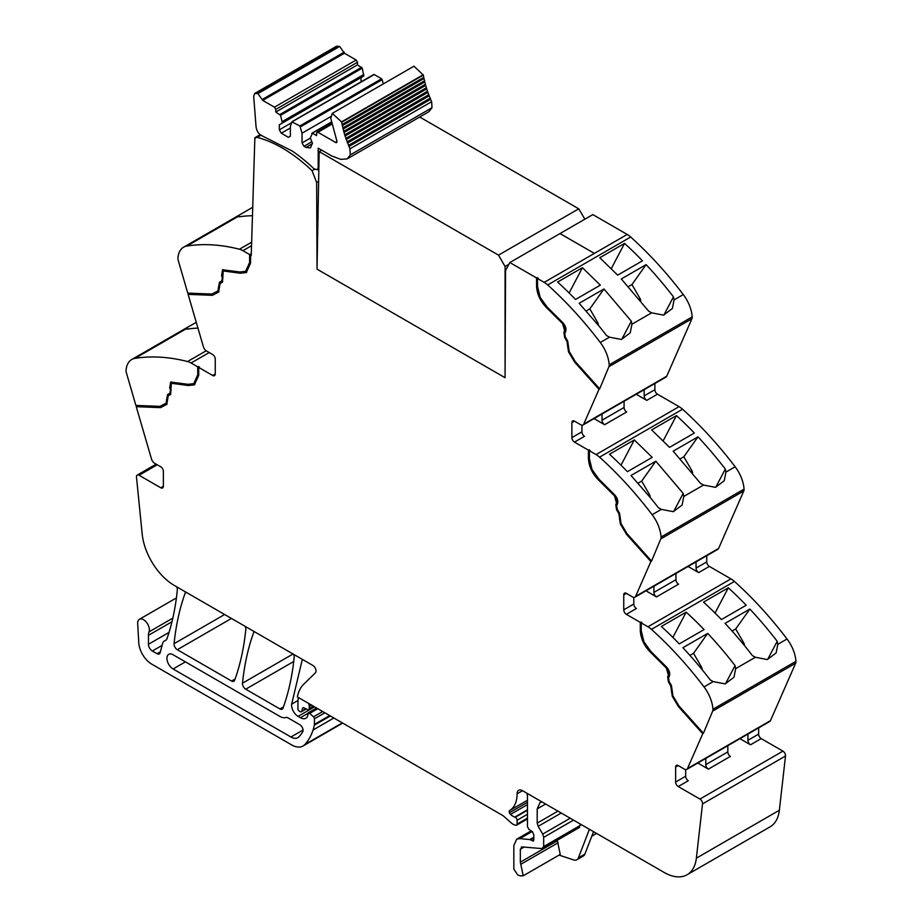 <?xml version="1.0" encoding="UTF-8"?>
<svg xmlns="http://www.w3.org/2000/svg" width="922" height="922" viewBox="0 0 922 922"><rect width="100%" height="100%" fill="white"/><g stroke="black" fill="none" stroke-linecap="round" stroke-linejoin="round"><path stroke-width="1.38" d="M183.582 247.211A27.51 15.881 -120 0 1 186.843 246.059A275.102 158.838 -120 0 1 239.443 249.228A18.336 10.591 -120 0 1 242.924 250.692L249.608 254.553L249.608 262.516L245.632 271.333L240.008 271.99L222.548 269.766L221.58 275.551L222.329 277.822L221.81 280.91L219.424 282.282L217.961 290.891L211.853 294.049L187.765 293.115L178.211 260.304A5.497 3.181 -120 0 1 177.946 258.114A27.51 15.881 -120 0 1 183.582 247.211L239.351 215.01L238.153 216.278L238.81 216.82A275.102 158.838 60 0 1 252.467 215.713M245.944 271.137L250.265 262.136L250.265 254.184L249.608 254.553M250.265 254.184L251.233 255.486L254.864 137.735L255.509 138.139A3.665 2.121 -120 0 1 256.074 137.482A3.665 2.121 -120 0 1 257.226 137.378A134.796 77.828 -120 0 1 312.051 170.72L314.552 169.268M217.961 290.891L218.652 290.488L220.07 281.913L222.456 280.542L222.894 269.604M218.906 291.905L213.051 294.936L188.78 293.991L188.537 293.138M246.635 272.324L240.942 272.854L225.141 270.33L223.585 270.803M260.142 134.681L254.864 137.735M157.224 464.769L139.072 475.256L160.774 487.784A3.665 2.121 -120 0 0 162.606 487.969A3.665 2.121 -120 0 0 163.367 486.286L163.367 471.315A3.665 2.121 -120 0 0 160.774 466.82L154.539 463.224A4.587 2.651 -120 0 1 151.531 459.144L136.26 406.683L160.532 407.628L166.755 404.401L168.242 395.792L170.628 394.409L171.365 383.275L188.422 385.546L194.438 384.831L198.714 375.392L198.714 367.429L212.648 375.473A3.665 2.121 -120 0 0 214.48 375.657A3.665 2.121 -120 0 0 215.241 373.975L215.241 359.004A3.665 2.121 -120 0 0 212.648 354.509L206.413 350.902A4.587 2.651 -120 0 1 203.405 346.833L188.134 294.372L212.406 295.317L218.629 292.09L220.116 283.48L222.502 282.097L223.239 270.953L240.296 273.235L246.312 272.52L250.588 263.081L250.588 255.117M212.406 295.317L213.051 294.936M188.134 294.372L188.78 293.991M191.05 363.003L197.734 366.864L197.734 374.828L193.747 383.644L188.134 384.313L170.674 382.077L169.706 387.862L170.455 390.133L169.936 393.221L167.55 394.604L166.087 403.202L159.979 406.36L135.891 405.426L126.337 372.615A5.497 3.181 60 0 1 126.072 370.425A27.51 15.881 60 0 1 131.708 359.522A27.51 15.881 60 0 1 134.969 358.37A275.102 158.838 60 0 1 187.569 361.539A18.336 10.591 60 0 1 191.05 363.003L209.213 352.527M193.747 383.644L198.391 374.459L198.391 366.495L197.734 366.864M198.391 366.495L199.359 367.048L198.714 367.429M171.711 383.114L173.267 382.653L189.068 385.177L194.761 384.635M167.032 404.216L161.177 407.247L136.905 406.302L136.663 405.461M160.532 407.628L161.177 407.247M136.26 406.683L136.905 406.302M527.465 818.92L516.62 825.178A2.293 1.325 -120 0 1 515.882 825.248L514.718 824.936A9.232 5.325 -120 0 1 511.364 823L504.057 816.523A9.185 5.301 -120 0 0 502.386 815.29L297.357 696.917A50.433 29.124 60 0 1 303.672 684.285L315.37 672.876A4.587 2.651 -120 0 0 315.67 669.13A4.587 2.651 -120 0 0 312.777 665.396L174.373 585.493A45.846 26.473 -120 0 1 142.195 534.034L136.491 477.123A3.665 2.121 -120 0 1 137.24 475.072A3.665 2.121 -120 0 1 139.072 475.256M306.254 708.949L301.344 711.784A2.293 1.325 -120 0 1 300.203 711.669L299.212 711.104A1.832 1.06 -120 0 1 297.921 708.857L297.921 704.051A50.433 29.124 60 0 1 298.405 697.528L298.405 697.528M527.465 814.253L517.092 820.246L517.092 824.13A2.293 1.325 -120 0 1 516.62 825.178M739.951 738.683L750.52 744.792L761.226 738.614L782.928 751.153A3.665 2.121 -120 0 1 785.509 755.994L779.355 810.254L696.364 858.175L702.506 803.915A3.665 2.121 -120 0 0 699.936 799.063L678.223 786.535A3.665 2.121 -120 0 1 675.63 782.04L675.63 767.069A3.665 2.121 -120 0 1 676.391 765.387A3.665 2.121 -120 0 1 678.223 765.571L675.63 767.069M697.804 763.024L708.373 769.121A3.665 2.121 60 0 1 705.779 764.638L705.779 758.414M685.68 769.605L685.68 776.243A3.665 2.121 -120 0 0 688.273 780.727L678.223 786.535M688.077 566.477L698.646 572.585L709.352 566.408L730.95 578.878A18.336 10.591 60 0 1 734.431 581.436A275.102 158.838 60 0 1 780.116 630.118A275.102 158.838 60 0 1 785.521 637.021A275.102 158.838 60 0 1 786.973 638.923A275.102 158.838 60 0 1 787.031 638.992A27.51 15.881 60 0 1 795.928 661.328A5.497 3.181 60 0 1 795.663 663.206L770.469 720.647A4.587 2.651 -120 0 1 769.755 721.477L686.763 769.397A4.587 2.651 -120 0 1 684.47 769.167L678.223 765.571M636.203 394.27L646.771 400.367L657.478 394.19L679.076 406.66A18.336 10.591 60 0 1 682.557 409.23A275.102 158.838 60 0 1 728.242 457.911A275.102 158.838 60 0 1 733.647 464.815A275.102 158.838 60 0 1 735.157 466.786A27.51 15.881 60 0 1 744.054 489.121A5.497 3.181 60 0 1 743.789 490.988L718.595 548.44A4.587 2.651 -120 0 1 717.881 549.27L634.889 597.191A4.587 2.651 -120 0 1 632.596 596.96L626.349 593.353A3.665 2.121 -120 0 0 624.517 593.18A3.665 2.121 -120 0 0 623.756 594.851L623.756 609.834A3.665 2.121 -120 0 0 626.349 614.317L640.294 622.373L640.94 621.993L641.908 622.557L641.263 622.938L647.947 626.787A18.336 10.591 60 0 1 651.439 629.357A275.102 158.838 60 0 1 704.028 686.913A27.51 15.881 60 0 1 712.937 709.249A5.497 3.181 60 0 1 712.66 711.116L703.394 733.347L679.122 706.275L672.899 695.868L672.253 696.248L678.465 706.655L679.122 706.275M678.465 706.655L702.748 733.728L703.394 733.347M702.748 733.728L687.478 768.568A4.587 2.651 -120 0 1 686.763 769.397M640.294 622.373L640.294 630.337C640.675 638.52 644.109 645.861 650.586 652.373L666.387 668.093L668.415 675.307L667.666 676.725L668.381 681.784L670.755 685.922L672.253 696.248M640.94 621.993L640.94 629.957C641.332 638.139 644.755 645.492 651.232 652.004L667.032 667.724L669.061 674.939L668.312 676.356L669.026 681.416L671.412 685.542L672.899 695.868M645.93 590.806L656.499 596.914A3.665 2.121 -120 0 1 653.905 592.42L653.905 586.208M633.806 597.387L633.806 604.025A3.665 2.121 -120 0 0 636.399 608.52L626.349 614.317M312.051 170.72L316.638 182.429L317.03 269.143L505.072 377.709L505.556 270.538L509.843 262.54L592.811 214.596L627.202 234.453A18.336 10.591 60 0 1 630.683 237.012A275.102 158.838 60 0 1 676.368 285.693A275.102 158.838 60 0 1 681.773 292.608A275.102 158.838 60 0 1 683.225 294.498A275.102 158.838 60 0 1 683.283 294.567A27.51 15.881 60 0 1 692.18 316.914A5.497 3.181 60 0 1 691.915 318.782L666.721 376.222A4.587 2.651 -120 0 1 666.007 377.063L583.015 424.973A4.587 2.651 -120 0 1 580.722 424.754L574.475 421.147A3.665 2.121 -120 0 0 572.643 420.962A3.665 2.121 -120 0 0 571.882 422.645L571.882 437.616A3.665 2.121 -120 0 0 574.475 442.111L588.42 450.155L589.066 449.786L590.034 450.351L589.389 450.72L596.073 454.581A18.336 10.591 60 0 1 599.565 457.151A275.102 158.838 60 0 1 652.154 514.707A27.51 15.881 60 0 1 661.062 537.042A5.497 3.181 60 0 1 660.786 538.909L651.52 561.152L627.248 534.068L621.025 523.661L620.379 524.03L626.591 534.437L627.248 534.068M626.591 534.437L650.874 561.533L651.52 561.152M650.874 561.533L635.604 596.361A4.587 2.651 -120 0 1 634.889 597.191M588.42 450.155L588.42 458.119C588.801 466.302 592.235 473.654 598.712 480.166L614.513 495.886L616.541 503.101L615.792 504.518L616.507 509.578L618.881 513.704L620.379 524.03M589.066 449.786L589.066 457.75C589.446 465.933 592.881 473.286 599.358 479.786L615.158 495.506L617.187 502.732L616.438 504.138L617.152 509.209L619.538 513.335L621.025 523.661M594.056 418.6L604.625 424.708A3.665 2.121 -120 0 1 602.031 420.213L602.031 413.99M581.932 425.18L581.932 431.819A3.665 2.121 -120 0 0 584.525 436.313L574.475 442.111M509.843 262.54L536.546 277.948L538.16 278.133L537.514 278.513L544.199 282.374A18.336 10.591 60 0 1 547.691 284.933A275.102 158.838 60 0 1 600.28 342.488A27.51 15.881 60 0 1 609.188 364.824A5.497 3.181 60 0 1 608.912 366.702L599.646 388.946L575.374 361.862L569.151 351.443L568.505 351.824L574.717 362.231L575.374 361.862M574.717 362.231L599 389.315L599.646 388.946M599 389.315L583.73 424.143A4.587 2.651 -120 0 1 583.015 424.973M536.546 277.948L536.546 285.912C536.927 294.095 540.361 301.448 546.838 307.948L562.639 323.668L564.667 330.894L563.918 332.3L564.633 337.371L567.007 341.497L568.505 351.824M537.192 277.58L537.192 285.532C537.572 293.726 541.007 301.068 547.484 307.579L563.284 323.299L565.313 330.514L564.564 331.932L565.278 336.991L567.664 341.117L569.151 351.443M560.023 233.566L594.367 253.4L559.988 233.589M316.638 182.429L318.62 181.288M252.72 207.289L239.351 215.01M165.948 640.168L164.842 640.802A9.623 5.555 -120 0 0 165.43 640.536A9.623 5.555 -120 0 0 167.078 638.416A320.96 185.31 -120 0 0 177.335 589.85A4.587 2.651 -120 0 0 176.713 586.841M164.842 640.802A9.174 5.29 -120 0 0 164.289 641.055A9.174 5.29 -120 0 0 162.618 643.441L160.128 652.73A4.587 2.651 -120 0 1 159.287 653.928A4.587 2.651 -120 0 1 156.994 653.698L152.349 651.013A5.497 3.181 -120 0 1 148.454 644.271L148.454 635.316A13.761 7.941 -120 0 1 149.018 631.881A8.252 4.76 -120 0 0 146.633 622.546A8.252 4.76 -120 0 0 139.395 619.296A8.252 4.76 -120 0 0 138.012 621.025A8.252 4.76 -120 0 0 137.689 623.537L138.761 642.669A18.336 10.591 -120 0 0 151.704 664.117L291.559 744.872A22.923 13.231 -120 0 0 303.027 746.002A22.923 13.231 -120 0 0 304.871 744.515A87.117 50.295 -120 0 0 313.042 730.017A87.129 50.307 -120 0 0 314.356 725.165A4.587 2.651 -120 0 0 314.437 724.381L314.437 718.826A1.832 1.06 -120 0 0 313.503 716.855L309.711 713.363L317.767 708.707M298.06 700.432L291.663 704.131A9.174 5.29 -120 0 0 298.083 716.359L300.411 717.696A11.006 6.362 -120 0 0 305.908 718.25A11.006 6.362 -120 0 0 307.475 716.555A2.293 1.325 -120 0 0 307.625 715.864L308.098 712.902L316.569 708.015M307.625 713.951L309.711 713.363M291.663 704.131L302.116 660.256L302.992 659.749M302.589 659.507A4.587 2.651 -120 0 0 302.116 660.256M293.046 653.998L242.498 683.179A4.587 2.651 -120 0 0 245.725 689.195L279.931 708.949A4.587 2.651 -120 0 0 282.213 709.179A4.587 2.651 -120 0 0 282.985 708.2A320.96 185.31 -120 0 0 294.176 657.317A4.587 2.651 -120 0 0 293.553 654.297M242.498 683.179C244.388 664.67 248.133 647.717 253.746 632.331A4.587 2.651 -120 0 1 254.218 631.582M224.634 614.513L174.085 643.694A4.587 2.651 -120 0 0 177.312 649.699L231.583 681.035A4.587 2.651 -120 0 0 233.877 681.266A4.587 2.651 -120 0 0 234.649 680.286A320.96 185.31 -120 0 0 245.805 629.38A4.587 2.651 -120 0 0 245.171 626.361M174.085 643.694C175.952 625.174 179.686 608.209 185.276 592.8L186.152 592.293M185.737 592.051A4.587 2.651 -120 0 0 185.276 592.8M279.931 716.44A13.761 7.941 -120 0 0 285.947 717.5A4.587 2.651 -120 0 1 287.964 717.858L299.811 724.704A4.587 2.651 -120 0 1 302.693 731.838A77.218 44.579 -120 0 1 298.878 736.851A13.761 7.941 -120 0 1 297.806 737.692A13.761 7.941 -120 0 1 290.926 737.012L173.094 668.98A8.713 5.025 -120 0 1 167.401 661.304A8.713 5.025 -120 0 1 168.738 654.332A8.713 5.025 -120 0 1 173.094 654.758L279.931 716.44M301.344 711.784A2.293 1.325 -120 0 0 301.771 711.185L302.508 708.396A2.293 1.325 -120 0 1 302.935 707.808A2.293 1.325 -120 0 1 303.937 707.842L307.787 709.675A2.293 1.325 -120 0 0 308.789 709.71A2.293 1.325 -120 0 0 309.262 708.661L309.262 706.632A4.587 2.651 -120 0 0 309.066 705.215A2.754 1.59 -120 0 1 309.054 703.682L309.054 703.682M761.226 738.614A3.665 2.121 60 0 1 758.633 734.119L758.633 727.907M750.52 744.792A3.665 2.121 60 0 1 747.926 740.297L747.926 734.085M703.106 732.909L679.03 706.033L672.922 695.822L671.447 685.519L669.061 681.393L668.554 677.716L669.291 676.299C670.294 673.533 669.453 670.524 666.756 667.274L650.874 651.462L643.925 641.77L641.263 630.89L641.263 622.938M709.352 566.408A3.665 2.121 60 0 1 706.759 561.913L706.759 555.689M698.646 572.585A3.665 2.121 60 0 1 696.052 568.09L696.052 561.867M651.232 560.691L627.144 533.826L621.048 523.604L619.572 513.312L617.187 509.186L616.68 505.498L617.417 504.08C618.42 501.314 617.579 498.306 614.882 495.068L599 479.256L592.051 469.563L589.389 458.683L589.389 450.72M657.478 394.19A3.665 2.121 60 0 1 654.885 389.695L654.885 383.483M646.771 400.367A3.665 2.121 60 0 1 644.178 395.872L644.178 389.66M599.358 388.485L575.27 361.608L569.174 351.397L567.698 341.094L565.313 336.968L564.794 333.291L565.543 331.874C566.546 329.108 565.705 326.1 563.008 322.85L547.126 307.049L540.177 297.345L537.514 286.477L537.514 278.513M196.271 322.343L187.477 327.322L186.647 329.166A275.102 158.838 60 0 1 197.953 328.105M727.827 745.691L727.827 751.903A3.665 2.121 -120 0 0 730.42 756.397L708.373 769.121M755.395 657.259L767.346 659.553L776.14 652.891L777.811 644.317L777.211 641.286A275.102 158.838 60 0 0 749.851 609.062L725.049 623.376A275.102 158.838 60 0 1 752.41 655.6L755.395 657.259L735.664 668.646L735.064 665.615A275.102 158.838 60 0 0 727.919 656.568A275.102 158.838 60 0 0 707.704 633.391L682.902 647.717A275.102 158.838 60 0 1 703.117 670.893A275.102 158.838 60 0 1 710.263 679.94L713.236 681.589L725.199 683.894L733.993 677.232L735.664 668.646M675.953 573.472L675.953 579.696A3.665 2.121 -120 0 0 678.546 584.191L656.499 596.914M725.337 469.068L725.937 472.099L724.266 480.685L715.472 487.346L703.521 485.053L700.536 483.393L673.175 451.169L697.977 436.855A275.102 158.838 60 0 1 725.337 469.068L715.737 487.289M652.154 514.707L661.362 509.382L673.325 511.675L682.119 505.014L683.79 496.439L683.19 493.408L673.59 511.629M624.079 401.266L624.079 407.478A3.665 2.121 -120 0 0 626.672 411.973L604.625 424.708M673.463 296.861L674.063 299.892L672.392 308.467L663.598 315.128L651.647 312.835L648.662 311.175L621.301 278.963L646.103 264.637A275.102 158.838 60 0 1 673.463 296.861L663.863 315.082M600.28 342.488L609.488 337.175L621.451 339.469L630.245 332.807L631.916 324.221L631.316 321.19L621.716 339.423M661.374 626.464L686.175 612.139A275.102 158.838 60 0 1 704.074 629.576L679.272 643.89A275.102 158.838 60 0 0 661.374 626.464M728.322 587.81L703.521 602.124A275.102 158.838 60 0 1 721.419 619.561L746.221 605.235A275.102 158.838 60 0 0 728.322 587.81L715.023 613.072M732.068 631.063L735.698 628.965L749.851 609.062M767.611 659.507L777.211 641.286M735.698 628.965L743.789 642.968A2.754 1.59 60 0 1 744.331 644.49L744.48 645.596M689.921 655.392L693.551 653.295L707.704 633.391M686.175 612.139L672.876 637.402M693.551 653.295L701.642 667.298L702.334 669.937M557.291 840.242L560.219 854.429L523.258 875.773L520.504 875.9L517.761 874.99L513.842 869.066L513.842 845.497L516.7 839.204L519.847 838.594L529.793 839.573L533.481 841.014M533.942 839.965L532.328 840.899L533.838 839.227L533.838 834.952L532.386 831.575L529.021 829.477L527.465 826.711L527.465 795.79L526.819 793.162M166.087 403.202L166.778 402.799L168.196 394.224L170.582 392.853L171.1 389.764L170.351 387.494L169.706 387.862M680.194 458.845L683.824 456.747L697.977 436.855M638.047 483.186L641.677 481.088L655.83 461.184L631.028 475.498L651.243 498.687A275.102 158.838 60 0 1 658.389 507.722L661.362 509.382M634.301 439.932L652.2 457.358L627.398 471.684A275.102 158.838 60 0 0 609.5 454.246L634.301 439.932L621.002 465.195M676.448 415.592L651.647 429.917L669.545 447.354L694.347 433.029A275.102 158.838 60 0 0 676.448 415.592L663.149 440.866M683.824 456.747L691.915 470.75A2.754 1.59 60 0 1 692.457 472.283L692.606 473.389M641.677 481.088L649.768 495.091L650.459 497.719M628.32 286.638L631.95 284.541L646.103 264.637M586.173 310.968L589.803 308.87L603.956 288.978L579.154 303.292L599.369 326.469A275.102 158.838 60 0 1 606.515 335.516L609.488 337.175M582.427 267.714L600.326 285.152L575.524 299.477A275.102 158.838 60 0 0 557.626 282.04L582.427 267.714L569.128 292.989M624.574 243.385L599.773 257.711L617.671 275.136L642.473 260.822A275.102 158.838 60 0 0 624.574 243.385L611.274 268.648M631.95 284.541L640.041 298.544A2.754 1.59 60 0 1 640.583 300.065L640.732 301.171M589.803 308.87L597.894 322.873L598.585 325.512M523.258 875.773L520.331 862.162L520.331 849.243L522.336 846.938L542.724 848.655L579.684 827.311M576.872 859.765L583.361 856.019A9.174 5.29 -120 0 0 584.871 854.164L578.382 857.909A9.174 5.29 -120 0 1 576.872 859.765A9.174 5.29 -120 0 1 573.634 859.926L559.066 855.097M593.526 831.679L584.871 854.164M589.4 829.304L578.382 857.909M578.636 827.518L580.641 824.233M573.507 820.119L543.68 837.337L543.68 846.557L580.641 825.213M561.233 813.031L538.16 826.354L542.701 834.099L570.211 818.217M545.617 804.019L537.192 808.882L537.192 823.116L557.937 811.13M537.192 808.882L540.038 802.589L542.067 801.967M538.16 826.354L537.192 823.116M543.68 837.337L542.701 834.099M541.675 848.862L543.68 846.557M521.276 847.145L522.336 846.938M631.316 321.19L603.956 288.978M683.19 493.408L655.83 461.184M171.019 381.915L170.351 387.494M627.202 234.453L594.367 253.4L627.202 234.453M725.464 683.836L735.064 665.615M527.465 800.25L509.682 810.507A36.684 21.183 -120 0 0 517.092 793.83A7.71 4.449 -120 0 1 518.683 790.315A7.71 4.449 -120 0 1 520.688 789.993A8.275 4.771 -120 0 1 522.601 790.73L664.186 872.466A45.846 26.473 -120 0 0 687.109 874.736L770.101 826.827A45.846 26.473 -120 0 0 779.355 810.254M687.109 874.736A45.846 26.473 -120 0 0 696.364 858.175M509.682 810.507A2.524 1.452 -120 0 0 509.393 812.743A2.547 1.475 -120 0 0 510.5 814.403A14.74 8.517 -120 0 0 514.764 817.134L515.225 817.307A2.293 1.325 -120 0 1 517.092 820.246M279.343 124.77L279.343 129.829L281.279 133.194L288.413 137.32L290.361 136.191L290.361 126.464L291.905 121.877L299.88 125.957L302.036 133.194L302.036 142.933L303.983 146.298L305.92 147.428L310.507 147.877L312.408 143.117L310.299 137.966L312.454 133.229L316.626 135.626L316.626 133.01L317.917 132.261L335.735 142.541L336.876 140.997L330.779 118.327L332.277 113.36L341.555 121.888L344.667 134.923L349.934 148.857L350.302 154.896L347.191 158.884L340.817 159.368L331.816 156.014L318.205 148.154L318.205 167.666L317.249 169.775L313.941 168.761A138.058 79.707 -120 0 0 292.309 151.07L262.355 135.96C258.759 134.255 256.65 131.178 256.051 126.717L253.7 96.384L254.703 93.456L257.93 93.618L262.735 100.406L344.436 53.234L356.18 60.011L357.471 62.258L357.471 64.874L362.254 68.147L363.798 76.007L279.343 124.77L361.044 77.598L361.044 81.851M349.934 148.857L431.634 101.685L432.003 107.724L428.891 111.712L347.191 158.884M348.931 146.483L430.632 99.311L431.634 101.685M348.458 145.365L430.159 98.193L430.632 99.311M347.513 143.014L429.214 95.842L430.159 98.193M347.075 141.884L428.776 94.712L429.214 95.842M346.199 139.522L427.9 92.361L428.776 94.712M345.808 138.404L427.508 91.232L427.9 92.361M345.024 136.041L426.725 88.869L427.508 91.232M343.975 132.561L425.676 85.4L426.402 87.74L344.701 134.9L426.367 87.751L426.725 88.869M343.779 131.373L425.365 84.282L425.676 85.4M343.053 129.103L424.754 81.931L425.422 84.248L343.664 131.443M342.984 127.881L424.489 80.825L424.754 81.931M342.269 125.669L423.97 78.497L424.593 80.779L342.788 127.997M423.751 77.425L423.97 78.497M342.304 124.412L423.751 77.402L423.325 75.097L341.624 122.269M342.05 124.574L423.751 77.402M332.277 113.36L413.978 66.188L423.325 75.097M337.026 141.792L335.735 142.541L336.645 142.633M316.626 133.01L331.793 123.629L317.007 132.169M311.843 133.39L331.505 122.234M303.983 146.298L311.682 141.85M302.036 142.933L310.299 138.162M302.036 133.194L330.664 116.668M300.491 126.833L382.192 79.661L383.229 83.937M299.88 125.957L381.581 78.796L382.192 79.661M291.905 121.877L374.217 74.544L381.581 78.796M373.606 74.705L374.217 74.544L373.606 74.705M281.279 133.194L290.361 127.951M279.343 129.829L291.606 122.741M262.735 100.406L274.479 107.183L275.77 109.43L275.77 112.046L280.553 115.319L282.097 121.681L363.798 74.509M282.097 121.681L282.097 123.179M280.553 115.319L362.254 68.147M279.942 114.455L361.643 67.283M275.77 112.046L357.471 64.874M254.703 93.456L336.403 46.296L339.642 46.457L344.436 53.234M319.162 151.588L498.514 255.14L505.072 266.493L505.072 377.709L317.03 269.143L319.162 151.588L321.663 150.148M498.514 255.14L578.739 208.821L419.706 117.013M578.739 208.821L584.882 219.182M508.921 264.257L505.072 266.493M242.924 250.692L251.533 245.725M240.942 272.854L240.296 273.235M225.141 270.33L224.495 270.711M215.241 373.975L212.648 375.473M189.068 385.177L188.422 385.546M173.267 382.653L172.621 383.022M163.367 486.286L160.774 487.784M527.465 818.137L517.092 824.13M785.509 755.994L702.506 803.915M782.928 751.153L699.936 799.063M685.68 776.243L675.63 782.04M770.469 720.647L687.478 768.568M712.66 711.116L795.663 663.206M699.51 730.132L700.155 729.751M672 690.958L671.354 691.327M672.242 690.348L671.585 690.716M671.412 685.542L670.755 685.922M669.026 681.416L668.381 681.784M668.312 676.356L667.666 676.725M669.061 674.939L668.415 675.307M667.032 667.724L666.387 668.093M651.232 652.004L650.586 652.373M640.94 629.957L640.294 630.337M730.95 578.878L647.947 626.787M626.349 593.353L623.756 594.851M633.806 604.025L623.756 609.834M718.595 548.44L635.604 596.361M660.786 538.909L743.789 490.988M620.126 518.752L619.48 519.121M620.368 518.129L619.711 518.51M619.538 513.335L618.881 513.704M617.152 509.209L616.507 509.578M616.438 504.138L615.792 504.518M617.187 502.732L616.541 503.101M615.158 495.506L614.513 495.886M599.358 479.786L598.712 480.166M589.066 457.75L588.42 458.119M679.076 406.66L596.073 454.581M574.475 421.147L571.882 422.645M581.932 431.819L571.882 437.616M666.721 376.222L583.73 424.143M608.912 366.702L691.915 318.782M568.252 346.534L567.606 346.914M568.494 345.923L567.837 346.292M567.664 341.117L567.007 341.497M565.278 336.991L564.633 337.371M564.564 331.932L563.918 332.3M565.313 330.514L564.667 330.894M563.284 323.299L562.639 323.668M547.484 307.579L546.838 307.948M537.192 285.532L536.546 285.912M544.199 282.374L594.367 253.4M222.225 275.171L221.58 275.551M222.974 277.453L222.329 277.822M222.456 280.542L221.81 280.91M220.07 281.913L219.424 282.282M219.021 286.8L218.376 287.18M219.252 287.687L218.606 288.067M186.843 246.059L238.21 216.405M239.443 249.228L251.648 242.186M187.569 361.539L206.205 350.786M254.622 631.824L253.746 632.331M310.391 704.443L309.066 705.215M747.926 740.297L758.633 734.119M712.937 709.249L795.928 661.328M696.052 568.09L706.759 561.913M661.062 537.042L744.054 489.121M644.178 395.872L654.885 389.695M609.188 364.824L692.18 316.914M134.969 358.37L186.336 328.716M160.393 651.739L156.994 653.698M162.088 645.388L152.349 651.013M169.037 632.4L148.454 644.271M171.965 621.739L148.454 635.316M172.817 618.132L149.018 631.881M342.327 722.894L304.871 744.515M333.856 717.996L313.042 730.017M330.318 715.956L314.356 725.165M329.673 715.587L314.437 724.381M324.867 712.81L314.437 718.826M322.7 711.553L313.503 716.855M307.683 713.501L300.411 717.696M314.552 706.851L298.083 716.359M283.446 706.909L279.931 708.949M293.726 661.489L245.725 689.195M235.11 679.007L231.583 681.035M231.457 618.443L177.312 649.699M305.92 708.788L301.771 711.185M303.661 707.739L302.508 708.396M313.48 706.229L309.262 708.661M311.717 705.215L309.262 706.632M727.827 751.903L705.779 764.638M704.028 686.913L713.236 681.589M777.811 644.317L787.031 638.992M675.953 579.696L653.905 592.42M725.937 472.099L735.157 466.786M683.79 496.439L703.521 485.053M624.079 407.478L602.031 420.213M674.063 299.892L683.283 294.567M631.916 324.221L651.647 312.835M651.439 629.357L734.431 581.436M742.786 643.544L743.789 642.968M700.639 667.874L701.642 667.298M533.619 837.36L529.793 839.573M532.201 831.46L519.847 838.594M533.631 837.937L530.415 839.792M198.391 374.459L197.734 374.828M171.1 389.764L170.455 390.133M170.582 392.853L169.936 393.221M168.196 394.224L167.55 394.604M167.147 399.111L166.502 399.491M167.378 399.998L166.732 400.378M690.912 471.326L691.915 470.75M648.765 495.667L649.768 495.091M639.038 299.12L640.041 298.544M596.891 323.449L597.894 322.873M558.156 842.731L521.195 864.075M557.291 840.818L520.331 862.162M524.03 847.111L520.331 849.243M547.691 284.933L630.683 237.012M599.565 457.151L682.557 409.23M185.414 661.869L173.094 668.98M303.05 730.017L290.926 737.012M250.265 262.136L249.608 262.516M522.532 790.696L517.092 793.83M527.465 802.313L509.393 812.743M527.465 804.606L510.5 814.403M527.465 809.793L514.764 817.134M527.465 810.242L515.225 817.307M260.914 135.257L257.226 137.378M318.205 167.666L318.874 167.285M350.302 154.896L432.003 107.724M341.555 121.888L423.256 74.717M317.917 132.261L331.92 124.182M305.92 147.428L312.408 143.682M275.77 109.43L357.471 62.258M274.479 107.183L356.18 60.011M262.551 99.299L344.252 52.128M257.93 93.618L339.642 46.457M256.097 93.272L337.798 46.1M223.239 270.953L223.885 270.584M171.365 383.275L172.011 382.895M166.133 639.995L164.289 641.055M176.413 597.929L139.395 619.296M342.696 723.102L303.027 746.002M131.708 359.522L187.477 327.322M516.7 839.204L531.199 830.837M591.786 836.208L596.569 833.442M314.148 706.621L308.789 709.71M245.621 271.333L246.278 270.953M156.152 464.146L137.24 475.072M260.477 134.946L256.074 137.482M318.839 168.853L317.249 169.775M331.447 121.958L311.993 133.194M373.756 74.509L292.055 121.681"/></g></svg>
